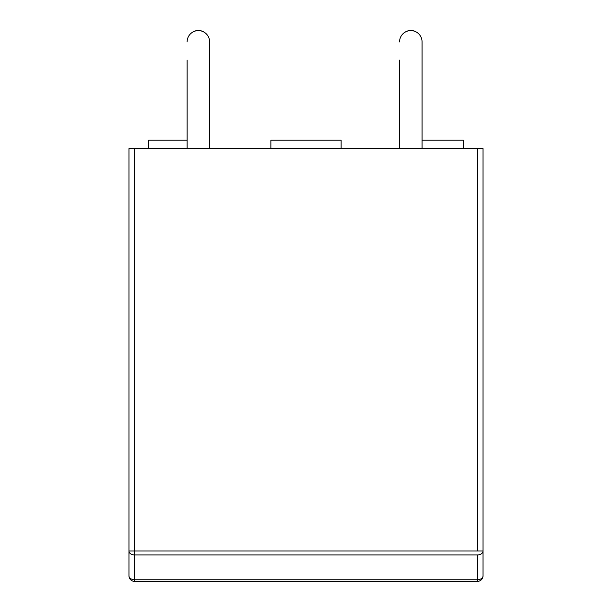 <?xml version="1.0" encoding="UTF-8"?>
<svg xmlns="http://www.w3.org/2000/svg" width="612" height="612" viewBox="0 0 612 612"><rect width="100%" height="100%" fill="white"/><g stroke="black" fill="none" stroke-linecap="round" stroke-linejoin="round"><path stroke-width="0.92" d="M477.421 148.639L134.579 148.639L134.579 550.968L477.421 550.968L477.421 148.639L483.036 148.639L483.036 550.968A5.623 3.97 180 0 1 477.421 554.946L134.579 554.946A5.623 3.97 180 0 1 128.964 550.968L128.964 148.639L134.579 148.639M128.964 148.639L128.964 575.777A5.623 5.623 90 0 0 134.579 581.4A5.623 5.623 -90 0 1 128.964 575.777L128.964 148.639L128.964 575.777L128.964 550.968L134.579 550.968L134.579 579.755A5.623 3.97 180 0 1 128.964 575.777M483.036 148.639L483.036 575.777A5.623 5.623 -90 0 1 477.421 581.4L134.579 581.4L134.579 579.755L477.421 579.755L477.421 554.946M477.421 550.968L483.036 550.968L483.036 575.777A5.623 3.97 180 0 1 477.421 579.755L477.421 581.4M422.058 140.209L463.368 140.209L463.368 148.639M187.134 41.953A11.238 11.238 90 0 0 187.134 41.96L187.134 41.838A11.238 11.238 90 0 1 198.372 30.6A11.238 11.238 90 0 1 209.61 41.838L209.61 148.639M399.575 41.953A11.238 11.238 90 0 0 399.575 41.96L399.575 41.838A11.238 11.238 90 0 1 410.82 30.6A11.238 11.238 90 0 1 422.058 41.838L422.058 148.639M341.129 148.639L341.129 140.209L270.871 140.209L270.871 148.639M399.575 60.114A28.098 28.098 90 0 0 399.575 60.121L399.575 148.639M416.237 31.992A8.43 8.43 90 0 0 411.616 30.615L411.394 30.615M410.239 30.615L410.017 30.615A8.43 8.43 90 0 0 405.396 31.992M187.134 60.114A28.098 28.098 90 0 0 187.134 60.121L187.134 148.639M203.796 31.992A8.43 8.43 90 0 0 199.175 30.615L198.954 30.615M197.791 30.615L197.569 30.615A8.43 8.43 90 0 0 192.948 31.992M148.632 148.639L148.632 140.209L187.134 140.209M134.579 554.946L134.579 550.968"/></g></svg>
